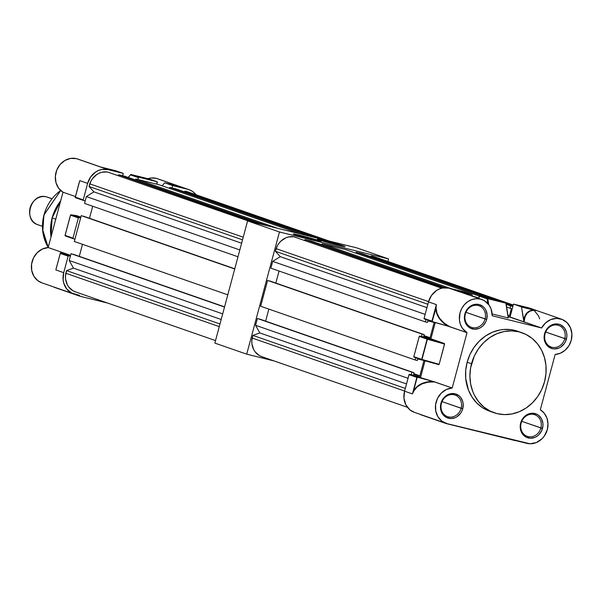 <?xml version="1.0" encoding="UTF-8"?>
<svg xmlns="http://www.w3.org/2000/svg" width="602" height="602" viewBox="0 0 602 602"><rect width="100%" height="100%" fill="white"/><g stroke="black" fill="none" stroke-linecap="round" stroke-linejoin="round"><path stroke-width="0.9" d="M312.024 239.528A13.387 0.504 15 0 0 301.963 236.827A13.387 0.504 -165 0 1 312.024 239.528M300.857 235.51A14.365 0.542 -165 0 1 320.986 241.425A14.365 0.542 -165 0 1 313.394 239.867L320.964 241.349L313.935 239.024L293.287 234.027L313.394 239.867A14.365 0.542 -165 0 1 293.257 233.997A14.365 0.542 -165 0 1 300.857 235.51L301.03 236.563L300.857 235.51M336.067 244.721A13.387 0.504 15 0 0 326.006 242.019A13.387 0.504 -165 0 1 336.067 244.721M324.907 240.702A14.365 0.542 -165 0 1 345.029 246.617A14.365 0.542 -165 0 1 337.436 245.059L345.006 246.542L337.985 244.216L317.329 239.22L337.436 245.059A14.365 0.542 -165 0 1 317.299 239.182A14.365 0.542 -165 0 1 324.907 240.702L325.072 241.756L324.907 240.702M356.715 247.858L247.603 220.904L214.854 343.095L247.603 220.904L279.456 231.973L246.715 354.172L274.113 360.944L246.715 354.172L214.854 343.095L246.715 354.172L279.456 231.973L247.603 220.904L356.715 247.858L388.568 258.928L279.456 231.973L388.568 258.928L356.715 247.858M387.891 261.456L388.568 258.928L387.891 261.456M261.667 356.617L259.221 355.489L255.158 351.884L253.653 349.514L251.96 343.998L251.817 341.025L252.863 335.397L259.846 332.936L255.572 325.291L257.393 318.481L413.988 372.713L413.582 374.241L419.872 375.791L423.966 360.515L417.675 358.965L417.261 360.493L415.162 359.973L415.749 357.776L415.162 359.973L260.666 306.26L267.597 280.412L424.192 334.637L423.778 336.164L430.076 337.722L434.17 322.446L427.871 320.896L427.465 322.424L425.366 321.904L425.998 319.542L425.366 321.904L270.87 268.191L272.698 261.373L280.284 256.663L275.4 251.267L277.319 245.857L278.937 243.321L280.916 241.109L285.702 237.895L288.35 237L293.784 236.767L442.094 288.095L293.784 236.767A17.195 15.246 109.2 0 0 276.107 248.634L428.564 301.632L276.107 248.634L275.4 251.267L280.284 256.663L272.698 261.373L425.147 314.379L272.698 261.373L270.87 268.191L425.366 321.904L427.465 322.424L427.871 320.896L434.17 322.446L430.076 337.722L423.936 335.585L430.076 337.722L423.778 336.164L424.192 334.637L269.696 280.931L424.192 334.637L422.092 334.125L421.46 336.473L422.092 334.125L267.597 280.412L260.666 306.26L415.162 359.973L417.261 360.493L417.675 358.965L423.966 360.515L419.872 375.791L413.582 374.241L413.988 372.713L259.492 319L413.988 372.713L411.888 372.194L411.219 374.707L411.888 372.194L257.393 318.481L255.572 325.291L408.021 378.297L255.572 325.291L259.846 332.936L406.508 383.925L259.846 332.936L252.863 335.397L405.312 388.403L252.863 335.397L252.155 338.038A17.195 15.246 109.2 0 0 261.629 356.602A17.195 15.246 109.2 0 0 261.667 356.617L407.419 407.291L261.629 356.602M265.632 321.129L268.853 309.104L265.632 321.129M275.836 283.06L279.057 271.035L275.836 283.06M304.311 240.19L305.161 239.581L311.242 241.078L445.39 287.718L311.242 241.078L305.161 239.581L443.87 287.801L305.161 239.581L304.311 240.19M321.889 244.781L322.153 243.78L345.239 249.476L479.267 296.079L345.239 249.476L322.153 243.78L451.756 288.832L322.153 243.78L321.889 244.781M355.88 253.179L356.151 252.178L362.238 253.675L491.834 298.735L362.238 253.675L356.151 252.178L485.754 297.23L356.151 252.178L355.88 253.179M373.616 256.49L513.213 305.259L371.261 255.903L370.629 256.595L371.261 255.903L373.616 256.49L513.273 305.041L373.646 256.497A17.195 15.246 109.2 0 0 373.616 256.49L513.273 305.041M476.596 297.689L478.748 298.005L472.292 295.973L476.596 297.689M507.968 315.245L509.488 315.621L511.384 308.578L510.014 308.239L510.647 305.884L512.896 306.441L506.237 304.356L510.647 305.884L510.014 308.239L511.384 308.578L509.488 315.621L507.968 315.245M404.604 391.037L252.155 338.038L404.604 391.037M427.849 304.273L275.4 251.267L427.849 304.273M441.695 288.192L293.784 236.767L441.695 288.192M506.131 303.709L512.987 306.087L506.131 303.709M506.666 307.073L510.014 308.239L506.666 307.073M426.946 307.652L280.284 256.663L426.946 307.652M413.732 373.654L419.872 375.791L413.732 373.654M465.338 314.093A11.446 10.151 109.2 0 0 472.239 327.578A11.446 10.151 109.2 0 0 485.061 318.97L486.679 319.429A12.657 11.227 -70.8 0 1 472.495 328.948A12.657 11.227 -70.8 0 1 464.857 314.033L465.338 314.093A11.446 10.151 -70.8 0 1 478.959 305.726A11.446 10.151 -70.8 0 1 485.061 318.97A11.446 10.151 -70.8 0 1 471.441 327.337A11.446 10.151 -70.8 0 1 465.338 314.093L464.857 314.033L464.435 318.917L465.737 323.47L468.567 326.991L470.425 328.188L474.685 329.241L479.109 328.391L481.171 327.277L483.022 325.765L485.829 321.761L486.679 319.429L487.101 314.545L485.799 310L484.55 308.066L482.97 306.471L479.041 304.514L474.617 304.409L472.427 305.071L470.365 306.185L466.941 309.563L464.857 314.033A12.657 11.227 -70.8 0 1 479.041 304.514A12.657 11.227 -70.8 0 1 486.679 319.429L465.948 312.325L485.061 318.97A11.446 10.151 109.2 0 0 478.154 305.485A11.446 10.151 109.2 0 0 465.338 314.093M545.073 333.794A11.446 10.151 109.2 0 0 551.974 347.279A11.446 10.151 109.2 0 0 564.796 338.67L566.414 339.122A12.657 11.227 -70.8 0 1 552.23 348.648A12.657 11.227 -70.8 0 1 544.592 333.734L545.073 333.794A11.446 10.151 -70.8 0 1 558.694 325.426A11.446 10.151 -70.8 0 1 564.796 338.67A11.446 10.151 -70.8 0 1 551.176 347.038A11.446 10.151 -70.8 0 1 545.073 333.794L544.592 333.734L544.17 338.617L545.472 343.163L548.302 346.684L552.23 348.648L554.427 348.942L558.844 348.084L560.906 346.978L564.337 343.591L565.571 341.454L566.843 336.691L566.843 334.245L566.399 331.883L564.292 327.766L560.846 324.967L558.784 324.207L554.352 324.109L552.169 324.771L548.249 327.398L545.442 331.401L544.592 333.734A12.657 11.227 -70.8 0 1 558.784 324.207A12.657 11.227 -70.8 0 1 566.414 339.122L545.69 332.026L564.796 338.67A11.446 10.151 109.2 0 0 557.896 325.185A11.446 10.151 109.2 0 0 545.073 333.794M521.144 423.093A11.446 10.151 109.2 0 0 528.052 436.57A11.446 10.151 109.2 0 0 540.874 427.962L542.492 428.421A12.657 11.227 -70.8 0 1 528.308 437.947A12.657 11.227 -70.8 0 1 520.67 423.033L521.144 423.093A11.446 10.151 -70.8 0 1 534.764 414.718A11.446 10.151 -70.8 0 1 540.874 427.962A11.446 10.151 -70.8 0 1 527.254 436.337A11.446 10.151 -70.8 0 1 521.144 423.093L520.67 423.033L520.248 427.909L521.55 432.462L522.792 434.388L526.238 437.187L530.497 438.241L534.922 437.383L536.976 436.269L538.835 434.757L541.642 430.754L542.921 425.983L542.914 423.537L541.612 418.992L538.782 415.47L536.916 414.266L532.665 413.213L530.43 413.408L526.178 415.177L524.327 416.697L521.513 420.7L520.67 423.033A12.657 11.227 -70.8 0 1 534.854 413.506A12.657 11.227 -70.8 0 1 542.492 428.421L521.761 421.325L540.874 427.962A11.446 10.151 109.2 0 0 533.966 414.485A11.446 10.151 109.2 0 0 521.144 423.093M441.409 403.393A11.446 10.151 109.2 0 0 448.309 416.877A11.446 10.151 109.2 0 0 461.132 408.269L462.75 408.728A12.657 11.227 -70.8 0 1 448.565 418.247A12.657 11.227 -70.8 0 1 440.927 403.332L441.409 403.393A11.446 10.151 -70.8 0 1 455.029 395.025A11.446 10.151 -70.8 0 1 461.132 408.269A11.446 10.151 -70.8 0 1 447.512 416.637A11.446 10.151 -70.8 0 1 441.409 403.393L440.927 403.332L440.506 408.216L441.808 412.761L444.637 416.291L446.496 417.487L450.755 418.541L455.18 417.69L457.242 416.576L460.665 413.198L461.9 411.053L462.75 408.728L463.171 403.844L462.735 401.481L460.628 397.365L459.04 395.77L455.112 393.806L450.687 393.708L448.498 394.37L444.585 396.996L441.778 401L440.927 403.332A12.657 11.227 -70.8 0 1 455.112 393.806A12.657 11.227 -70.8 0 1 462.75 408.728L442.026 401.624L461.132 408.269A11.446 10.151 109.2 0 0 454.232 394.784A11.446 10.151 109.2 0 0 441.409 403.393M521.934 332.733L517.585 331.213A42.358 37.572 109.2 0 0 467.16 362.208L471.517 363.721A42.358 37.572 -70.8 0 1 521.934 332.733A42.358 37.572 -70.8 0 1 544.539 381.758A42.358 37.572 -70.8 0 1 494.114 412.754A42.358 37.572 -70.8 0 1 471.517 363.721L467.16 362.208L465.722 370.358L465.745 378.545L468.499 390.194L472.043 397.117L476.799 403.039L482.586 407.742L489.193 411.038M547.316 429.617A18.263 16.194 -70.8 0 1 526.855 443.35L447.12 423.657L530.016 443.772L536.397 442.538L542.041 438.753L544.313 436.066L547.316 429.617A18.263 16.194 -70.8 0 0 540.325 409.774L544.313 413.311L546.962 418.149L548.001 423.778L547.316 429.617M561.5 319.18A18.263 16.194 -70.8 0 0 541.597 327.985L492.195 315.779L491.089 308.976L489.042 305.041L484.347 300.676L480.441 299.096L476.22 298.705L471.968 299.533L467.98 301.519L464.511 304.537L461.802 308.382L460.041 312.792L459.409 319.805L460.372 324.282L462.374 328.256L467.017 332.68L452.192 388.004L446.398 389.486L441.304 393.083L437.541 398.321L435.607 404.552L435.743 410.963L437.932 416.75L441.891 421.167L447.12 423.657A18.263 16.194 -70.8 0 1 445.841 423.274A18.263 16.194 -70.8 0 1 435.728 403.814A18.263 16.194 -70.8 0 1 452.192 388.004L467.017 332.68L447.67 326.058C439.881 321.107 435.923 315.034 435.795 307.848L432.131 321.551L435.795 307.848L436.495 312.874L438.835 317.803L442.643 322.303L447.67 326.058L432.131 321.551L436.089 307.84C436.322 315.493 440.799 321.746 449.528 326.6L432.537 321.814L431.943 321.137L424.064 318.398L431.943 321.137L436.367 304.62L428.496 301.88L431.499 295.431L436.442 290.555L439.415 288.952L442.568 287.997L448.957 288.14A18.263 16.194 109.2 0 0 428.496 301.88L424.064 318.398A0.489 0.429 109.2 0 0 424.357 318.97L424.064 318.398L428.496 301.88L436.367 304.62L436.089 307.84L436.909 313.13L439.588 318.285L443.907 322.898L449.528 326.6L467.017 332.68A18.263 16.194 -70.8 0 1 461.102 309.819A18.263 16.194 -70.8 0 1 481.766 299.487A18.263 16.194 -70.8 0 1 492.195 315.779L541.597 327.985L508.171 316.554L510.06 317.021L513.521 304.093L528.691 307.84L536.57 310.579L534.064 310.278L530.166 311.016L527.059 313.349L524.982 317.073L524.109 321.904L541.597 327.985L545.555 322.92L550.785 319.572L556.617 318.383L562.306 319.489L567.122 322.755L570.463 327.766L571.9 333.877L571.245 340.318A18.263 16.194 -70.8 0 1 555.149 354.45L540.325 409.774L555.149 354.45L560.417 353.201L565.173 350.191L568.913 345.744L571.245 340.318A18.263 16.194 -70.8 0 0 561.5 319.18L529.963 308.216A18.263 16.194 109.2 0 0 528.691 307.84L531.671 308.939M414.379 412.34L409.917 409.864L405.838 404.777L403.957 398.215L404.567 391.18L409.074 374.489L420.655 377.04L425.012 360.794L420.655 377.04L409.533 374.293L434.704 381.924L428.022 382.172L422.01 383.873L417.141 386.898L413.8 391.014L412.438 393.919L404.567 391.18A18.263 16.194 109.2 0 0 414.304 412.31L445.841 423.274M414.116 357.204L413.822 356.632L419.316 336.255L430.904 338.806L435.254 322.574L430.904 338.806L419.782 336.059L444.404 343.501L430.904 338.806L444.404 343.501L419.782 336.059A0.489 0.429 109.2 0 0 419.24 336.42L413.822 356.632L421.693 359.371L427.111 339.159L419.24 336.42L427.111 339.159A0.489 0.429 -70.8 0 1 427.661 338.798L427.382 339.242L444.585 343.712L439.167 364.285L444.585 344.073L427.382 339.242L427.661 338.798A0.489 0.429 109.2 0 0 427.111 339.159L421.693 359.371L413.822 356.632A0.489 0.429 109.2 0 0 414.116 357.204L421.927 359.921M459.747 291.827L471.998 294.626L456.828 290.879L471.998 294.626L464.119 291.887L448.957 288.14L459.785 291.925L448.957 288.14L464.119 291.887L471.998 294.626L472.329 296.207L472.111 294.814L460.267 292.008M497.914 300.24A0.489 0.429 109.2 0 0 497.846 300.217L505.838 303.145L487.673 298.502A0.489 0.429 109.2 0 0 487.131 298.863A0.489 0.429 -70.8 0 1 487.673 298.502L479.802 295.763L487.673 298.502L505.725 302.957L497.846 300.217L479.802 295.763A0.489 0.429 109.2 0 0 479.252 296.131L487.786 298.69L488.734 304.612L487.786 298.69L505.838 303.145L508.186 317.946L492.15 313.981L508.321 317.976L505.838 303.145L487.786 298.69L487.131 298.863L487.876 303.581L487.131 298.863L479.252 296.131L478.643 298.404L479.802 295.763L497.997 300.293M534.358 310.67L538.436 315.749L539.678 318.902M452.192 388.004L434.704 381.924C424.786 381.533 417.818 384.558 413.8 391.014L416.667 386.898L421.129 383.873L426.645 381.999L432.846 381.39L417.231 377.153L413.559 390.856C417.254 384.731 423.68 381.578 432.846 381.39L452.192 388.004M421.979 359.943L421.979 359.943A0.489 0.429 109.2 0 1 421.957 359.936A0.489 0.429 -70.8 0 1 421.693 359.371A0.489 0.429 109.2 0 0 421.957 359.936L438.753 364.654L439.167 364.285L421.972 359.454L427.382 339.242L421.693 359.371L421.987 359.943L421.972 359.454L439.167 364.285L438.738 364.646L421.994 359.943L438.866 364.654M518.156 331.424L511 329.655L503.558 329.482L499.826 330.001L492.496 332.221L485.603 335.939L479.403 341.01L474.135 347.249L469.996 354.405L467.16 362.208A42.358 37.572 109.2 0 0 489.765 411.241L494.114 412.754M544.539 381.758L541.702 389.562L537.563 396.726L532.296 402.956L526.095 408.036L519.202 411.753L511.873 413.973L504.401 414.605L497.071 413.634L490.156 411.083L483.933 407.065L478.635 401.73L474.459 395.281L472.848 391.714L470.659 384.061L469.906 375.979L470.613 367.777L474.353 355.917L478.485 348.761L483.752 342.523L489.953 337.451L496.853 333.734L504.175 331.514L511.647 330.882L518.984 331.852L525.892 334.396L532.123 338.414L537.42 343.757L541.589 350.206L544.471 357.528L545.954 365.429L545.976 373.609L544.539 381.758M513.521 304.093L521.4 306.832L536.57 310.579L528.691 307.84L513.521 304.093L510.06 317.021L524.109 321.904L521.475 306.892L513.521 304.093M506.019 303.528L508.306 317.946L506.071 303.416M412.438 393.919L416.87 377.401L408.991 374.662L404.567 391.18L412.438 393.919L413.8 391.014L412.438 393.919L417.231 377.153L412.438 393.919M521.513 307.02L533.876 310.075L530.121 310.722L527.036 312.769L524.824 316.08L523.642 320.422L521.513 307.02L536.57 310.579L521.513 307.02M417.028 377.258L409.533 374.293A0.489 0.429 109.2 0 0 408.991 374.662L417.028 377.258M424.357 318.97L432.432 321.777M436.089 307.84L436.367 304.62L436.089 307.84M506.011 303.235A0.489 0.429 109.2 0 0 505.755 302.972L497.877 300.232M506.079 303.355L508.306 317.946M523.642 320.422C524.778 313.702 528.187 310.248 533.876 310.075L534.064 310.278C528.067 310.534 524.756 314.41 524.109 321.904L523.642 320.422M534.064 310.278L536.57 310.579L534.064 310.278M420.249 414.364L446.074 423.522M515.161 440.596L446.12 423.537L515.538 440.641M420.256 414.379A0.73 0.647 109.2 0 0 420.64 414.68M52.118 217.932L55.76 219.203L52.118 217.932A42.607 37.791 109.2 0 0 51.012 236.925L52.118 217.932L60.697 200.79A42.607 37.791 109.2 0 0 52.118 217.932L52.118 217.932M75.227 197.464L79.773 180.638L78.854 183.858L79.773 180.638L87.644 183.377A18.263 16.194 -70.8 0 1 108.104 169.644L76.462 158.642A18.263 16.194 109.2 0 0 56.784 170.042A18.263 16.194 109.2 0 0 62.992 192.211L75.453 196.545L62.992 192.211L48.168 247.542L65.814 253.683L60.516 252.953L60.268 253.419L68.146 256.159A0.489 0.429 -70.8 0 1 68.688 255.79L60.328 253.066M158.936 179.313L156.204 178.335A18.263 16.194 109.2 0 0 147.919 178.681L150.929 178.019L156.204 178.335L179.968 186.597L156.204 178.335A18.263 16.194 109.2 0 1 157.476 178.719L189.118 189.713A18.263 16.194 -70.8 0 1 196.004 194.739L193.513 192.166L190.826 190.435L179.968 186.597L164.79 182.85L172.676 185.589L187.847 189.337L172.676 185.589L164.79 182.85M179.667 186.522L187.847 189.337A18.263 16.194 -70.8 0 1 189.118 189.713M65.392 235.969L65.099 235.397A0.489 0.429 109.2 0 0 65.392 235.969L73.203 238.685A0.489 0.429 -70.8 0 1 72.977 238.129L65.099 235.397A0.489 0.429 109.2 0 0 65.392 235.969M70.878 214.809L71.059 214.816A0.489 0.429 109.2 0 0 70.517 215.185L71.059 214.816A0.489 0.429 109.2 0 0 70.517 215.185L65.099 235.397L70.517 215.185L78.388 217.924A0.489 0.429 -70.8 0 1 78.937 217.555L71.059 214.816L76.431 215.606M131.055 174.52L131.07 174.52A0.489 0.429 109.2 0 0 130.529 174.889L130.732 174.595M131.07 174.52L131.078 174.52A0.489 0.429 109.2 0 0 130.529 174.889L138.407 177.628A0.489 0.429 -70.8 0 1 138.957 177.259L131.078 174.52L149.115 178.975L157.002 181.721A0.489 0.429 -70.8 0 1 157.295 182.293L156.791 184.174L157.002 181.721L149.123 178.982L131.078 174.52L138.957 177.259L157.002 181.721L138.957 177.259L138.407 177.628L130.529 174.889L131.07 174.52L149.161 178.99A0.489 0.429 109.2 0 0 149.123 178.982A0.489 0.429 109.2 0 1 149.161 178.99L157.032 181.729M73.271 238.708A0.489 0.429 -70.8 0 1 73.233 238.693L65.362 235.954L65.046 235.374L70.464 215.162L71.006 214.809A0.489 0.467 98.2 0 1 71.059 214.816L80.615 217.969L78.937 217.555L78.388 217.924L70.517 215.185L65.099 235.397L72.977 238.129L78.388 217.924L72.977 238.129L73.12 238.633L74.949 239.122L73.271 238.708M75.295 197.223L79.125 182.835M60.26 253.329L55.843 269.937L60.268 253.224M128.316 177.485L130.529 174.889L128.316 177.485M162.149 185.822L164.617 182.94L162.149 185.822M100.542 166.98L115.396 170.652L100.466 166.965M115.306 170.659L100.233 166.904L108.104 169.644L101.723 169.493L98.57 170.449L95.598 172.052L90.654 176.928L87.644 183.377L83.219 199.894L83.362 200.391L85.191 200.88L83.512 200.466A0.489 0.429 -70.8 0 1 83.219 199.894L75.25 197.313M75.34 197.629L83.445 200.443M107.675 303.077L79.9 296.214A0.73 0.647 -70.8 0 1 79.456 295.356L79.9 296.214L107.675 303.077M78.892 183.655L75.235 197.351M101.354 167.228L77.741 159.018A18.263 16.194 109.2 0 0 76.462 158.642L70.637 158.401L64.948 160.433L60.125 164.489L56.784 170.042L55.346 176.386L56.001 182.722L58.665 188.23L62.992 192.211L48.168 247.542L70.6 255.338L65.769 253.66L60.516 252.953L70.366 256.211L68.688 255.79L68.146 256.159L60.268 253.419L55.843 269.937L56.671 266.633L55.843 269.937L63.722 272.676L68.146 256.159L63.722 272.676L63.112 279.719L63.744 283.121L66.784 289.058L71.758 293.091L79.456 295.356L74.738 294.19A18.263 16.194 -70.8 0 1 73.459 293.814A18.263 16.194 -70.8 0 1 63.722 272.676L55.843 269.937L60.275 253.186M76.552 215.606L80.849 217.104L76.552 215.606L71.059 214.816M54.067 287.199L79.795 296.176M115.396 170.652L123.275 173.391L122.642 175.739L123.275 173.391L115.396 170.652M137.903 179.509L138.407 177.628L137.903 179.509M172.052 187.944L172.676 185.589L172.052 187.944M108.104 169.644L123.275 173.391L108.104 169.644M83.219 199.894L87.644 183.377L79.773 180.638L75.348 197.155L83.219 199.894M41.877 282.827L37.866 280.698L33.908 276.28L31.718 270.494L31.582 264.082L33.516 257.859L37.279 252.614L42.373 249.025L48.168 247.542A18.263 16.194 109.2 0 0 31.703 263.345A18.263 16.194 109.2 0 0 41.816 282.812L73.459 293.814M77.786 159.033L100.233 166.904M60.719 200.707L52.081 217.901M52.073 217.916L51.004 236.962M43.999 214.899A40.168 35.631 109.2 0 0 48.22 247.354L42.584 229.497L43.999 214.899L60.719 190.518A40.168 35.631 109.2 0 0 43.999 214.899L44.315 214.944M46.482 196.869L51.96 198.773L46.489 196.869A14.606 12.958 109.2 0 0 30.288 207.284A14.606 12.958 109.2 0 0 37.918 224.764C22.402 220.362 31.086 192.098 46.482 196.869L46.489 196.869A14.606 12.958 109.2 0 1 47.513 197.17L46.482 196.869M42.403 226.269L38.934 225.065L42.403 226.269M37.407 224.576A14.606 12.958 -70.8 0 1 30.378 206.99A14.606 12.958 -70.8 0 1 46.489 196.869M75.318 291.827L72.872 290.706L68.809 287.094L67.304 284.723L65.61 279.208L65.468 276.235L66.513 270.607L73.497 268.146L69.215 260.508L71.044 253.69L224.516 307.05L71.044 253.69L69.215 260.508L222.687 313.86L69.215 260.508L73.497 268.146L221.182 319.489L73.497 268.146L66.513 270.607L219.986 323.966L66.513 270.607L65.806 273.248A17.195 15.246 109.2 0 0 75.28 291.812A17.195 15.246 109.2 0 0 75.318 291.827L215.531 340.574L75.28 291.812M79.283 256.347L82.504 244.314L79.283 256.347M74.317 241.47L81.247 215.621L234.72 268.981L81.247 215.621L74.317 241.47L227.789 294.829L74.317 241.47M89.48 218.27L92.708 206.245L89.48 218.27M84.521 203.401L86.342 196.583L93.935 191.872L89.051 186.485L90.97 181.067L92.588 178.531L96.839 174.49L99.345 173.105L102.001 172.21L107.427 171.976L251.832 221.95L107.427 171.976A17.195 15.246 109.2 0 0 89.758 183.843L243.231 237.203L89.758 183.843L89.051 186.485L93.935 191.872L86.342 196.583L239.814 249.943L86.342 196.583L84.521 203.401L237.993 256.761L84.521 203.401M117.962 175.4L118.812 174.791L124.892 176.296L266.942 225.682L124.892 176.296L118.812 174.791L260.854 224.177L118.812 174.791L117.962 175.4M135.54 179.99L135.804 178.99L158.89 184.694L300.94 234.073L158.89 184.694L135.804 178.99L277.853 228.376L135.804 178.99L135.54 179.99M169.531 188.388L169.802 187.388L175.882 188.893L317.931 238.272L175.882 188.893L169.802 187.388L311.851 236.774L169.802 187.388L169.531 188.388M184.28 191.805L184.912 191.12L187.267 191.699L329.309 241.086L187.267 191.699L184.912 191.12L184.28 191.805M219.278 326.608L65.806 273.248L219.278 326.608M242.523 239.837L89.051 186.485L242.523 239.837M249.476 221.363L107.427 171.976L249.476 221.363M326.954 240.507L184.912 191.12L326.954 240.507M241.62 243.223L93.935 191.872L241.62 243.223M234.765 268.785L83.339 216.141L234.765 268.785M224.569 306.854L73.143 254.21L224.569 306.854M458.25 291.308L481.766 299.487M421.957 359.936L414.078 357.197M424.327 318.962L432.484 321.799M506.079 303.348L505.755 302.972M446.105 423.537L515.199 440.604M446.097 423.537L420.587 414.665M71.006 214.809L76.514 215.599M128.218 177.447L130.581 174.678M83.482 200.458L75.325 197.622M54.338 287.335L79.848 296.199M50.974 237.075L52.043 217.901L60.742 200.609M48.205 247.392L42.765 231.905L43.923 214.869L60.682 190.48M51.998 198.728L47.513 197.17M42.403 226.322L37.918 224.764M329.317 241.086L187.297 191.714"/></g></svg>
